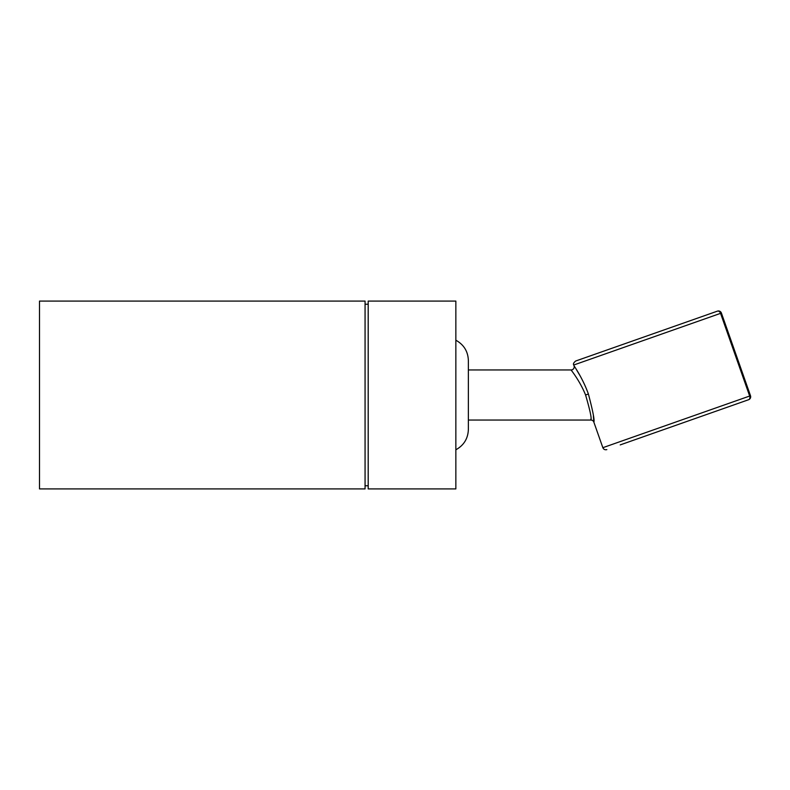 <?xml version="1.0" encoding="UTF-8"?>
<svg xmlns="http://www.w3.org/2000/svg" width="790" height="790" viewBox="0 0 790 790"><rect width="100%" height="100%" fill="white"/><g stroke="black" fill="none" stroke-linecap="round" stroke-linejoin="round"><path stroke-width="1.19" d="M455.85 449.787C463.849 445.353 468.026 438.569 468.371 429.434L468.371 360.566C468.026 351.432 463.849 344.647 455.85 340.214M455.85 395L455.85 301.089L368.199 301.089L368.199 488.911L455.85 488.911L455.85 395M365.069 395L365.069 301.089L39.5 301.089L39.5 488.911L365.069 488.911L365.069 395M590.861 418.986L590.9 420.043C591.829 418.631 590.051 410.277 585.578 395C579.682 380.286 570.183 368.93 571.071 369.957A3.13 3.13 146.2 0 0 574.034 365.79L575.239 367.646M593.379 415.856L593.853 422.137C594.742 420.557 592.915 411.175 588.392 394.013L588.422 394.091M575.801 368.535L580.522 376.534M585.578 395L588.392 394.013C582.516 377.492 573.135 364.605 574.034 365.79L573.757 365.01C572.987 364.032 573.629 362.709 575.673 361.02L717.409 311.142L575.673 361.02M468.371 420.043L590.9 420.043A3.13 3.13 -1.9 0 1 593.853 422.137L602.849 447.693L749.661 396.037A3.13 2.232 70.6 0 1 748.584 399.73L620.229 444.898M748.584 399.73A3.13 3.13 0 0 0 750.5 395.741L721.408 313.057L720.559 313.353L749.661 396.037L750.5 395.741A3.13 3.13 0 0 1 748.584 399.73A3.13 3.13 0 0 0 750.5 395.741L721.408 313.057A3.13 3.13 0 0 0 717.409 311.142A3.13 2.232 -109.4 0 1 720.559 313.353L573.757 365.01M365.069 304.219L368.199 304.219M365.069 485.781L368.199 485.781M468.371 369.957L571.071 369.957M602.849 447.693C603.659 449.421 604.982 450.063 606.838 449.609"/></g></svg>
